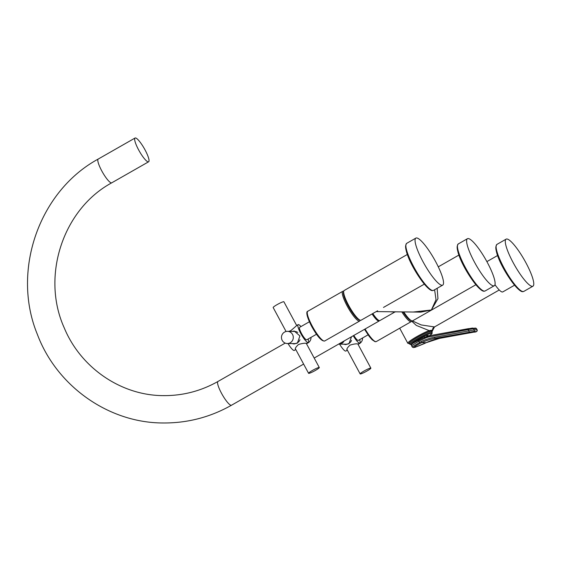 <?xml version="1.0" encoding="UTF-8"?>
<svg xmlns="http://www.w3.org/2000/svg" width="561" height="561" viewBox="0 0 561 561"><rect width="100%" height="100%" fill="white"/><g stroke="black" fill="none" stroke-linecap="round" stroke-linejoin="round"><path stroke-width="0.84" d="M292.393 331.411L294.287 331.088L299.904 335.934L297.379 343.136L294.132 343.942L291.958 343.57M294.406 331.088A6.423 6.248 -89.3 0 0 292.526 331.411M288.003 343.528A10.252 2.104 -119.7 0 0 294.09 350.485A10.252 2.104 60.3 0 0 294.343 350.422L295.598 349.622C294.742 348.781 295.703 347.077 298.487 344.51C302.204 343.367 304.889 342.988 306.53 343.388L308.291 342.462A10.252 2.104 60.3 0 1 308.038 342.526A10.252 2.104 -119.7 0 1 301.089 334.068A10.252 2.104 -119.7 0 1 298.129 324.651A10.252 2.104 -119.7 0 1 298.382 324.588A10.252 2.104 60.3 0 1 300.955 326.579M296.867 325.45L290.956 330.534L288.943 331.369M308.291 342.462A10.252 2.104 60.3 0 0 308.073 339.047M316.495 334.244L306.769 339.791A7.181 1.473 60.3 0 1 306.594 339.833A7.181 1.473 -119.7 0 1 301.72 333.914A7.181 1.473 -119.7 0 1 299.651 327.322L309.384 321.769M360.19 320.205L360.162 320.303A17.089 3.499 -119.7 0 1 359.713 320.997A17.089 3.499 -119.7 0 1 347.217 306.103A17.089 3.499 -119.7 0 1 342.771 291.306A17.089 3.499 -119.7 0 1 343.598 291.271L343.697 291.299M377.637 310.773L361.109 320.198A17.089 3.499 -119.7 0 1 360.288 320.233L359.222 319.917A16.269 3.331 -119.7 0 1 348.108 305.71A16.269 3.331 -119.7 0 1 343.451 292.274L343.718 291.201A17.089 3.499 -119.7 0 1 344.166 290.507L407.37 254.449M360.288 320.233A17.089 3.499 -119.7 0 1 348.612 305.31A17.089 3.499 -119.7 0 1 343.718 291.201M383.486 307.435L424.312 284.139M442.047 285.29A27.075 5.547 60.3 0 0 442.713 285.128A27.075 5.547 60.3 0 0 434.901 260.276A27.075 5.547 60.3 0 0 416.55 237.941A27.075 5.547 -119.7 0 0 415.876 238.102A27.075 5.547 -119.7 0 0 423.688 262.955A27.075 5.547 -119.7 0 0 442.047 285.29M390.105 311.755L394.776 312.063L379.895 320.555A13.674 2.798 -119.7 0 1 372.806 313.529M434.607 289.757L436.023 299.686L431.367 310.002L420.834 312.119L376.193 311.593M437.138 288.312L437.952 298.655L431.367 310.002L413.191 312.028M493.61 285.893A27.075 5.547 60.3 0 0 494.276 285.738A27.075 5.547 60.3 0 0 486.471 260.879A27.075 5.547 60.3 0 0 468.112 238.544A27.075 5.547 -119.7 0 0 467.439 238.706A27.075 5.547 -119.7 0 0 475.251 263.558A27.075 5.547 -119.7 0 0 493.61 285.893M475.875 284.743L412.672 320.801A17.089 3.499 -119.7 0 1 411.851 320.836A17.089 3.499 -119.7 0 1 403.745 311.916M411.851 320.836L410.785 320.52A16.269 3.331 -119.7 0 1 402.994 311.909M411.753 320.808L411.725 320.906A17.089 3.499 -119.7 0 1 411.283 321.6A17.089 3.499 -119.7 0 1 401.823 311.895M353.816 335.436A7.181 1.473 60.3 0 0 358.156 340.436A7.181 1.473 -119.7 0 0 358.332 340.394L368.058 334.847M353.269 335.751A10.252 2.104 60.3 0 0 359.601 343.129A10.252 2.104 -119.7 0 0 359.853 343.073A10.252 2.104 -119.7 0 0 359.636 339.65M339.566 344.131A10.252 2.104 60.3 0 0 345.653 351.088A10.252 2.104 -119.7 0 0 345.906 351.032L347.378 350.19M347.371 350.183L346.929 350.078M347.161 350.225C346.305 349.384 347.266 347.68 350.05 345.113C353.767 343.97 356.452 343.591 358.093 343.991L359.853 343.073M351.523 336.747L348.942 343.739L345.695 344.545L343.521 344.174M370.863 368.142A6.087 0.708 151.7 0 1 366.396 371.347A6.087 0.708 151.7 0 1 360.33 373.977A6.087 0.708 -28.3 0 1 360.148 373.907A6.087 0.708 -28.3 0 1 364.615 370.702A6.087 0.708 -28.3 0 1 370.681 368.072A6.087 0.708 151.7 0 1 370.863 368.142L357.855 343.984M357.96 344.181A6.087 5.912 -89.3 0 0 359.524 343.563A6.087 5.912 90.7 0 0 362.567 337.981M343.949 344.181A6.423 6.248 -89.3 0 0 345.828 344.545M351.53 340.345A6.087 5.912 90.7 0 1 345.955 344.209L338.865 344.124A6.087 5.912 -89.3 0 0 341.803 343.36A6.087 5.912 90.7 0 0 344.11 340.976M296.657 325.485L283.887 301.769A6.087 0.708 151.7 0 0 283.705 301.706A6.087 0.708 -28.3 0 0 277.639 304.328A6.087 0.708 -28.3 0 0 273.172 307.54L286.075 331.502M319.3 367.539A6.087 0.708 151.7 0 1 314.833 370.744A6.087 0.708 151.7 0 1 308.767 373.374A6.087 0.708 -28.3 0 1 308.585 373.303A6.087 0.708 -28.3 0 1 313.052 370.099A6.087 0.708 -28.3 0 1 319.111 367.469A6.087 0.708 151.7 0 1 319.3 367.539L306.292 343.381M306.397 343.577A6.087 5.912 90.7 0 0 307.961 342.96A6.087 5.912 -89.3 0 0 311.004 337.378M294.266 343.942A6.423 6.248 90.7 0 1 292.379 343.577M299.967 339.742A6.087 5.912 90.7 0 1 294.392 343.598L287.302 343.521A6.087 5.912 90.7 0 1 284.511 332.112A6.087 5.912 -89.3 0 1 287.442 331.348L294.532 331.432A6.087 5.912 90.7 0 1 297.765 332.463M287.442 331.348A6.087 5.912 -89.3 0 1 290.24 342.757A6.087 5.912 90.7 0 1 287.302 343.521M135.061 138.027A13.674 2.798 -119.7 0 0 138.616 149.871A13.674 2.798 60.3 0 0 148.616 161.785A13.674 2.798 60.3 0 0 145.061 149.941A13.674 2.798 -119.7 0 0 135.061 138.027L98.21 159.058A13.674 2.798 -119.7 0 0 102.158 171.61A13.674 2.798 -119.7 0 0 111.429 182.893A13.674 2.798 -119.7 0 0 111.765 182.809L148.616 161.785M372.069 313.95A13.674 2.798 60.3 0 0 378.822 321.06A13.674 2.798 60.3 0 0 379.159 320.976A13.674 2.798 60.3 0 0 379.446 320.633M372.224 313.858A12.854 2.63 60.3 0 0 378.437 320.345A12.854 2.63 60.3 0 0 378.647 320.31M377.595 320.043A12.118 2.482 60.3 0 0 377.777 319.658M411.486 344.756A11.802 1.374 151.7 0 1 411.388 344.763A11.802 1.374 151.7 0 1 418.639 339.005A11.802 1.374 151.7 0 1 431.451 333.311A11.802 1.374 151.7 0 1 429.537 335.723L432.18 333.248L431.633 331.383A12.623 1.473 151.7 0 0 431.248 331.242A12.623 1.473 -28.3 0 0 418.674 336.691A12.623 1.473 -28.3 0 0 409.404 343.346L409.923 344.3L411.465 344.826M411.655 321.13L416.332 325.429L429.172 330.604L432.819 330.099L434.495 326.937L499.255 289.981M412.342 320.899L421.171 324.931L434.495 326.937M514.549 285.191L502.775 291.909A17.089 3.499 60.3 0 1 502.354 292.015A17.089 3.499 -119.7 0 1 494.977 284.693M532.277 286.348A27.075 5.547 60.3 0 0 532.95 286.187A27.075 5.547 60.3 0 0 525.138 261.335A27.075 5.547 60.3 0 0 506.786 238.993A27.075 5.547 -119.7 0 0 506.113 239.154A27.075 5.547 -119.7 0 0 513.925 264.014A27.075 5.547 -119.7 0 0 532.277 286.348M429.291 335.766L425.89 335.436L419.228 339.012A9.299 1.087 151.7 0 0 413.99 342.448L413.366 343.03M426.227 342.673L415.091 347.301L413.254 347.589L412.223 346.95L421.031 341.649A55.791 54.221 90.7 0 1 434.53 337.266L474.199 329.875L473.491 328.613L429.593 336.775A19.418 18.871 -89.3 0 0 424.894 338.297L418.66 341.291L411.564 345.772L411.522 344.671C412.623 344.089 408.829 345.26 418.443 340.31L424.663 337.329M473.463 331.495A1.094 1.066 90.7 0 0 474.199 329.875L477.102 329.91L476.394 328.648A1.094 1.066 -89.3 0 0 475.49 328.101L476.513 328.676L473.491 328.613A1.094 1.066 -89.3 0 0 472.586 328.066L472.586 328.066A1.094 1.066 -89.3 0 0 472.39 328.08L429.67 335.695A20.512 19.937 -89.3 0 0 424.705 337.308L418.443 340.31L420.028 343.465L421.739 342.645A54.698 53.155 90.7 0 1 434.971 338.346L473.463 331.495L476.366 331.53L473.793 332.147L439.417 338.395A54.698 53.155 -89.3 0 0 426.185 342.694L424.474 343.514C412.223 348.669 410.736 348.647 420.028 343.465M476.366 331.53A1.094 1.066 90.7 0 0 477.102 329.91L476.513 328.676M307.786 311.271C306.46 311.285 305.605 314.609 311.699 326.46C317.421 336.698 321.762 341.537 324.728 340.962A17.089 3.499 -119.7 0 1 312.225 326.067A17.089 3.499 -119.7 0 1 307.786 311.271L342.771 291.306M431.654 290.205A26.255 5.379 -119.7 0 1 414.747 269.918A26.255 5.379 -119.7 0 1 405.883 245.038M406.697 243.341C400.512 251.033 425.61 290.956 432.461 290.633L433.527 290.374A27.075 5.547 -119.7 0 1 432.861 290.535A27.075 5.547 -119.7 0 1 414.502 268.193A27.075 5.547 -119.7 0 1 406.697 243.341L415.876 238.102M483.224 290.808A26.255 5.379 -119.7 0 1 466.31 270.521A26.255 5.379 -119.7 0 1 457.446 245.641M458.26 243.944C452.075 251.637 477.173 291.559 484.031 291.236L485.097 290.977A27.075 5.547 -119.7 0 1 484.423 291.138A27.075 5.547 -119.7 0 1 466.065 268.796A27.075 5.547 -119.7 0 1 458.26 243.944L467.439 238.706M411.283 321.6L376.291 341.565A17.089 3.499 -119.7 0 1 365.092 329.005M111.765 182.809C63.014 209.127 40.911 276.166 64.199 327.778C80.756 367.995 121.386 395.638 163.539 395.624C182.851 395.764 200.992 391.045 217.97 381.466A13.674 2.798 60.3 0 0 221.911 394.018A13.674 2.798 60.3 0 0 231.181 405.301A13.674 2.798 60.3 0 0 231.518 405.217C210.263 417.223 187.493 423.141 163.216 422.973C108.813 423.029 56.822 386.34 37.37 334.398C11.262 271.11 38.863 191.301 98.21 159.058M399.698 328.206L407.812 343.276A13.99 1.634 -28.3 0 1 416.837 336.607A13.99 1.634 -28.3 0 1 429.172 330.604A0.82 0.631 69.8 0 1 429.025 331.677A13.169 1.536 151.7 0 0 414.439 339.096A13.169 1.536 151.7 0 0 409.614 343.732M429.025 331.677L432.138 330.731L431.886 331.712M434.263 326.958A3.415 3.324 90.7 0 0 432.545 330.001A0.82 0.799 90.7 0 1 432.138 330.731M521.891 291.264A26.255 5.379 -119.7 0 1 504.984 270.977A26.255 5.379 -119.7 0 1 496.12 246.09M496.934 244.4C490.749 252.085 515.847 292.015 522.698 291.692L523.764 291.425A27.075 5.547 -119.7 0 1 523.097 291.587A27.075 5.547 -119.7 0 1 504.739 269.252A27.075 5.547 -119.7 0 1 496.934 244.4L506.113 239.154M432.145 332.336A12.623 1.473 151.7 0 0 431.76 332.196A12.623 1.473 151.7 0 0 419.186 337.652A12.623 1.473 151.7 0 0 409.923 344.3M419.144 339.061L419.397 339.854M422.37 338.423L422.047 337.399M428.338 335.983L428.05 335.457M424.46 337.42L424.088 336.242M427.209 335.45L427.454 336.235M424.894 338.297L424.677 337.315L429.656 335.702L429.593 336.775M469.347 332.098L468.197 329.756L468.26 328.683L429.656 335.702M421.031 341.649L421.739 342.645L426.185 342.694L439.431 338.395L434.971 338.346L434.53 337.266M475.49 328.101L468.26 328.683M473.821 332.147L439.431 338.395M296.517 325.569L298.129 324.651M324.728 340.962L359.713 320.997M433.527 290.374L442.713 285.128M394.776 312.063L395.814 311.755M438.295 266.826L458.933 255.052M485.097 290.977L494.276 285.738M376.291 341.565L375.12 341.733L372.069 339.714L369.306 336.53L364.524 329.328M360.148 373.907L346.901 349.314M308.585 373.303L295.338 348.711M217.97 381.466L285.212 343.101M231.518 405.217L303.62 364.082M314.188 358.051L379.159 320.976M407.812 343.276L409.642 343.781M432.138 331.509L432.819 330.099M486.878 261.622L497.607 255.5M523.764 291.425L532.95 286.187M427.258 335.45L427.503 336.221M411.564 345.772L412.223 346.95M477.222 329.931C477.411 331.404 476.268 332.14 473.807 332.147"/></g></svg>
